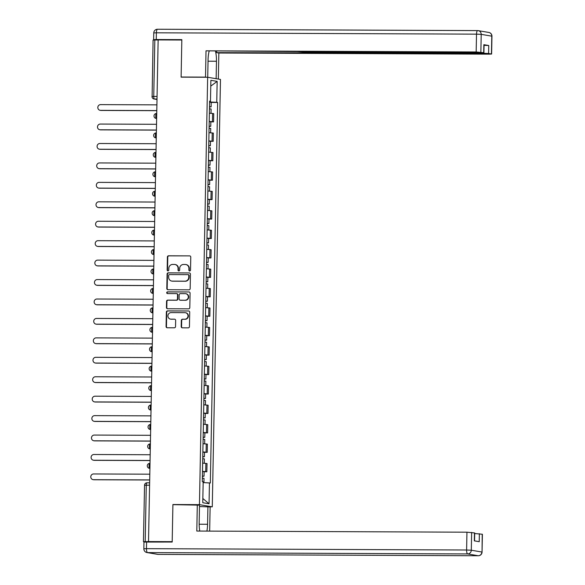 <?xml version="1.0" encoding="UTF-8"?>
<svg xmlns="http://www.w3.org/2000/svg" width="585" height="585" viewBox="0 0 585 585"><rect width="100%" height="100%" fill="white"/><g stroke="black" fill="none" stroke-linecap="round" stroke-linejoin="round"><path stroke-width="0.88" d="M189.686 270.957A0.856 0.819 -80.3 0 0 190.52 270.102L190.768 257.108A1.221 1.17 -80.3 0 0 189.628 255.879L168.597 255.791A1.221 1.17 -80.3 0 0 167.405 257.012L167.156 270.007A0.856 0.819 -80.3 0 0 167.961 270.862A0.856 0.819 -80.3 0 0 168.794 270.014L168.824 268.332A3.92 3.737 -80.3 0 1 172.641 264.435L174.388 264.442A3.92 3.737 -80.3 0 1 178.052 268.369L178.023 270.051A0.856 0.819 -80.3 0 0 178.82 270.913A0.856 0.819 -80.3 0 0 179.661 270.058L179.69 268.376A3.92 3.737 -80.3 0 1 183.5 264.478L185.255 264.486A3.92 3.737 -80.3 0 1 188.918 268.413L188.889 270.094A0.856 0.819 -80.3 0 0 189.686 270.957M181.196 326.605A1.221 1.17 -80.3 0 0 182.345 327.834L188.246 327.856A1.221 1.17 -80.3 0 0 189.438 326.642L189.715 312.207A1.221 1.17 -80.3 0 0 188.567 310.979L167.544 310.891A1.221 1.17 -80.3 0 0 166.352 312.112L166.074 326.54A1.221 1.17 -80.3 0 0 167.215 327.768L174.345 327.797A1.221 1.17 -80.3 0 0 175.537 326.584L175.654 320.404A1.221 1.17 -80.3 0 0 174.505 319.176L170.974 319.161A3.276 3.122 -80.3 0 1 167.924 315.622A3.276 3.122 -80.3 0 1 171.098 312.617L184.94 312.675A3.276 3.122 -80.3 0 1 187.99 316.222A3.276 3.122 -80.3 0 1 184.816 319.22L182.513 319.213A1.221 1.17 -80.3 0 0 181.321 320.426L181.196 326.605L181.577 326.671A1.221 1.17 -80.3 0 0 182.352 327.834M199.448 504.65L172.911 504.533L172.195 541.666L148.51 541.571L158.147 39.912L181.825 40.014L181.116 77.147L207.653 77.257L199.448 504.65L212.275 506.837L220.479 79.443L207.653 77.257M188.977 289.824A1.221 1.17 -80.3 0 0 190.169 288.602L190.439 274.168A1.221 1.17 -80.3 0 0 189.299 272.939L168.268 272.851A1.221 1.17 -80.3 0 0 167.083 274.072L166.805 288.507A1.221 1.17 -80.3 0 0 167.946 289.729L188.977 289.824M190.081 293.187L189.803 307.622A1.221 1.17 -80.3 0 1 188.611 308.836L167.581 308.748A1.221 1.17 -80.3 0 1 166.44 307.52L166.557 301.348A1.221 1.17 -80.3 0 1 167.749 300.127L176.275 300.163A1.221 1.17 -80.3 0 0 177.467 298.942L177.547 294.847A1.221 1.17 -80.3 0 0 176.399 293.619L167.522 293.582A0.856 0.819 -80.3 0 1 166.725 292.654A0.856 0.819 -80.3 0 1 167.559 291.871L188.933 291.959A1.221 1.17 -80.3 0 1 190.081 293.187M209.379 506.822L212.275 506.837M148.51 541.571L143.449 541.695L144.868 541.959M153.197 40.08L154.828 39.963L153.745 96.408A2.494 0.746 90.2 0 0 154.447 99.026L156.999 99.465M158.147 39.977L154.828 39.963M209.203 121.461L212.435 121.687L212.589 113.468L209.364 113.234M212.589 113.468L213.73 113.658L213.576 121.885L210.841 121.87M212.435 121.687L213.576 121.885M210.468 141.307L213.203 141.321L213.357 133.095L208.991 132.671M208.83 140.897L213.203 141.321M210.095 160.751L212.83 160.758L212.984 152.539L208.618 152.107M208.457 160.334L212.83 160.758M209.722 180.187L212.457 180.202L212.611 171.975L208.245 171.551M208.084 179.77L212.457 180.202M209.35 199.624L212.084 199.639L212.238 191.412L207.872 190.988M207.712 199.214L212.084 199.639M208.977 219.061L211.711 219.075L211.865 210.849L207.499 210.424M207.339 218.651L211.711 219.075M208.604 238.505L211.339 238.512L211.492 230.293L207.127 229.861M206.966 238.088L211.339 238.512M208.223 257.941L210.966 257.948L211.119 249.729L206.754 249.305M206.593 257.524L210.966 257.948M207.85 277.378L210.585 277.392L210.746 269.166L206.381 268.742M206.22 276.961L210.585 277.392M207.478 296.814L210.212 296.829L210.373 288.602L206.008 288.178M205.847 296.405L210.212 296.829M207.105 316.258L209.839 316.266L210 308.039L205.635 307.615M205.474 315.841L209.839 316.266M206.732 335.695L209.467 335.702L209.627 327.483L205.262 327.052M205.101 335.278L209.467 335.702M206.359 355.132L209.094 355.146L209.255 346.92L204.889 346.495M204.728 354.715L209.094 355.146M205.986 374.568L208.721 374.583L208.882 366.356L204.516 365.932M204.355 374.159L208.721 374.583M205.613 394.005L208.348 394.019L208.509 385.793L204.136 385.369M203.982 393.595L208.348 394.019M205.24 413.449L207.975 413.456L208.136 405.237L203.763 404.805M203.609 413.032L207.975 413.456M204.867 432.885L207.602 432.893L207.763 424.673L203.39 424.249M203.236 432.469L207.602 432.893M204.494 452.322L207.229 452.337L207.39 444.11L203.017 443.686M202.863 451.905L207.229 452.337M204.121 471.759L206.856 471.773L207.017 463.547L202.644 463.123M202.49 471.349L206.856 471.773M209.591 101.3L210.476 101.242L210.878 80.306L217.159 81.381L216.757 102.309L209.584 101.995M203.156 482.574L210.329 483.005L217.635 102.463L216.757 102.309M209.452 482.852L209.05 503.787L202.768 502.712L203.17 481.784L202.293 481.63L209.598 101.088L210.476 101.242M172.911 504.533L173.657 504.665M211.214 102.434L217.635 102.463M217.159 81.381L210.768 86.119M202.849 498.493L209.05 503.787M189.752 270.95A0.856 0.819 -80.3 0 1 189.262 270.16L189.291 268.478A3.92 3.737 -80.3 0 0 186.213 264.603L185.84 264.537M174.974 264.493L175.346 264.552A3.92 3.737 -80.3 0 1 178.425 268.435L178.396 270.116A0.856 0.819 -80.3 0 0 178.886 270.906M189.628 255.879L168.97 255.857A1.221 1.17 -80.3 0 0 167.778 257.071L167.529 270.065A0.856 0.819 -80.3 0 0 168.019 270.862M189.299 272.939L168.648 272.917A1.221 1.17 -80.3 0 0 167.456 274.138L167.178 288.566A1.221 1.17 -80.3 0 0 167.953 289.729M188.78 275.506A0.856 0.819 -80.3 0 0 187.982 274.65L169.526 274.57A0.856 0.819 -80.3 0 0 168.692 275.425L168.655 277.195A3.92 3.737 -80.3 0 0 172.319 281.129L184.933 281.18A3.92 3.737 -80.3 0 0 188.75 277.283L188.78 275.506L189.152 275.572A0.856 0.819 -80.3 0 0 188.355 274.716M171.734 281.078L172.107 281.136A3.92 3.737 -80.3 0 0 172.692 281.188L172.319 281.129M189.152 275.572L189.123 277.348A3.92 3.737 -80.3 0 1 185.306 281.246L172.692 281.188M176.582 293.633L176.955 293.699A1.221 1.17 -80.3 0 1 177.92 294.913L177.84 299.008A1.221 1.17 -80.3 0 1 176.648 300.229L168.122 300.193A1.221 1.17 -80.3 0 0 166.93 301.407L166.813 307.586A1.221 1.17 -80.3 0 0 167.588 308.748M188.933 291.959L167.932 291.937A0.856 0.819 -80.3 0 0 167.595 293.582M185.123 300.2A3.276 3.122 -80.3 0 0 185.737 293.699A3.276 3.122 -80.3 0 0 185.248 293.655L180.37 293.633A1.221 1.17 -80.3 0 0 179.178 294.855L179.105 298.95A1.221 1.17 -80.3 0 0 180.246 300.178L185.496 300.266A3.276 3.122 -80.3 0 0 186.11 293.765L185.737 293.699M180.063 300.163L180.436 300.229A1.221 1.17 -80.3 0 0 180.619 300.244L180.246 300.178M185.496 300.266L180.619 300.244M185.43 312.719L185.803 312.785A3.276 3.122 -80.3 0 1 185.189 319.286L182.886 319.271A1.221 1.17 -80.3 0 0 181.694 320.492L181.577 326.671M170.484 319.117L170.864 319.183A3.276 3.122 -80.3 0 0 171.346 319.227L170.974 319.161M174.505 319.176L171.346 319.227M188.567 310.979L167.917 310.957A1.221 1.17 -80.3 0 0 166.725 312.171L166.447 326.605A1.221 1.17 -80.3 0 0 167.222 327.768M209.452 108.825L211.09 108.985L211.002 113.314M156.897 104.861L100.671 104.62A2.866 2.735 -80.3 0 0 100.13 110.316A2.866 2.735 -80.3 0 0 100.561 110.353L156.787 110.594M209.488 106.704L211.126 106.865L209.488 106.967M209.576 102.221L211.214 102.382L211.126 106.865M156.787 110.675L101.044 110.441A2.866 2.735 99.7 0 1 100.62 110.404L100.13 110.316M209.079 128.261L210.717 128.422L210.629 132.751M156.524 124.298L100.298 124.064A2.866 2.735 -80.3 0 0 99.757 129.753A2.866 2.735 -80.3 0 0 100.189 129.79L156.414 130.031M209.116 126.141L210.754 126.301L209.108 126.404M209.203 121.658L210.841 121.819L210.754 126.301M156.414 130.111L100.671 129.877A2.866 2.735 99.7 0 1 100.247 129.841L99.757 129.753M208.706 147.698L210.344 147.859L210.256 152.195M156.151 143.734L99.925 143.5A2.866 2.735 -80.3 0 0 99.384 149.197A2.866 2.735 -80.3 0 0 99.816 149.233L156.041 149.468M208.743 145.585L210.381 145.745L208.735 145.84M208.83 141.095L210.468 141.256L210.381 145.745M156.041 149.548L100.298 149.314A2.866 2.735 99.7 0 1 99.874 149.277L99.384 149.197M206.264 77.249L205.518 77.125L206.022 50.829L476.168 51.97L476.512 34.149L156.378 32.804L156.246 39.531L181.833 39.641L181.116 77.023L205.518 77.125M207.726 77.271L208.063 59.802A14.04 4.212 90.2 0 1 209.152 51.209M208.033 61.206L216.472 61.242A14.04 4.212 90.2 0 0 215.463 51.239M216.472 61.242L216.136 78.704M218.344 79.077L218.848 53.016L216.64 52.643L483.912 53.286L484.066 45.316L488.753 45.52L483.853 44.687L483.875 52.716L476.168 51.97M216.669 51.239L216.64 52.643M483.875 52.716L303.929 52.087L297.48 51.582L206.022 50.829M181.869 77.147L181.116 77.023M218.848 53.016L488.994 54.156L491.619 54.032L488.599 53.491L483.912 53.286M155.296 39.963L153.628 39.648L153.76 32.921L156.378 32.804A3.744 1.126 -89.8 0 1 157.519 29.25A3.744 1.126 -89.8 0 1 157.57 29.257L477.594 30.603M156.246 39.531L153.628 39.648M199.485 506.537L210.132 506.954L209.664 531.107M207.924 506.573L207.58 524.27A14.04 4.212 90.2 0 1 206.9 531.1M146.601 541.937L146.469 548.664L143.851 548.781L143.983 542.054L172.187 542.039L172.904 504.658L199.507 505.14L199.171 522.836A14.04 4.212 90.2 0 0 199.785 531.07M197.306 504.767L196.801 531.056L466.947 532.189L474.654 532.942L474.501 540.884M474.545 540.898L474.691 533.513L482.398 534.259L482.055 552.079L482.223 534.2M474.486 532.884L474.333 540.854L479.232 541.695L479.378 533.717M208.333 167.135L209.964 167.303L209.883 171.632M155.778 163.171L99.552 162.937A2.866 2.735 -80.3 0 0 99.011 168.634A2.866 2.735 -80.3 0 0 99.443 168.67L155.668 168.904M208.37 165.021L210.008 165.182L208.362 165.277M208.457 160.531L210.095 160.699L210.008 165.182M155.668 168.985L99.925 168.751A2.866 2.735 99.7 0 1 99.501 168.714L99.011 168.634M207.953 186.578L209.591 186.739L209.51 191.068M155.405 182.615L99.179 182.374A2.866 2.735 -80.3 0 0 98.638 188.07A2.866 2.735 -80.3 0 0 99.07 188.107L155.296 188.348M207.997 184.458L209.635 184.619L207.989 184.721M208.084 179.975L209.722 180.136L209.635 184.619M155.296 188.428L99.552 188.187A2.866 2.735 99.7 0 1 99.128 188.151L98.638 188.07M207.58 206.015L209.218 206.176L209.137 210.505M155.032 202.052L98.806 201.818A2.866 2.735 -80.3 0 0 98.265 207.507A2.866 2.735 -80.3 0 0 98.697 207.543L154.923 207.785M207.624 203.894L209.262 204.055L207.617 204.158M207.712 199.412L209.35 199.573L209.262 204.055M154.923 207.865L99.179 207.631A2.866 2.735 99.7 0 1 98.755 207.595L98.265 207.507M207.207 225.452L208.845 225.613L208.765 229.942M154.659 221.488L98.434 221.254A2.866 2.735 -80.3 0 0 97.892 226.951A2.866 2.735 -80.3 0 0 98.324 226.987L154.55 227.221M207.251 223.331L208.889 223.499L207.244 223.594M207.339 218.848L208.977 219.009L208.889 223.499M154.55 227.302L98.806 227.068A2.866 2.735 99.7 0 1 98.382 227.031L97.892 226.951M206.834 244.888L208.472 245.056L208.392 249.386M154.286 240.925L98.061 240.691A2.866 2.735 -80.3 0 0 97.52 246.387A2.866 2.735 -80.3 0 0 97.951 246.424L154.177 246.658M206.878 242.775L208.516 242.936L206.871 243.031M206.966 238.285L208.604 238.446L208.516 242.936M154.177 246.738L98.434 246.504A2.866 2.735 99.7 0 1 98.009 246.468L97.52 246.387M206.461 264.332L208.099 264.493L208.019 268.822M153.913 260.369L97.688 260.128A2.866 2.735 -80.3 0 0 97.147 265.824A2.866 2.735 -80.3 0 0 97.578 265.861L153.804 266.095M206.505 262.212L208.143 262.373L206.498 262.475M206.593 257.722L208.231 257.89L208.143 262.373M153.804 266.175L98.061 265.941A2.866 2.735 99.7 0 1 97.636 265.904L97.147 265.824M206.088 283.769L207.726 283.93L207.646 288.259M153.541 279.805L97.315 279.564A2.866 2.735 -80.3 0 0 96.774 285.261A2.866 2.735 -80.3 0 0 97.198 285.297L153.431 285.538M206.132 281.648L207.77 281.809L206.125 281.911M206.22 277.166L207.858 277.327L207.77 281.809M153.431 285.619L97.688 285.385A2.866 2.735 99.7 0 1 97.256 285.348L96.774 285.261M205.715 303.205L207.353 303.366L207.273 307.695M153.168 299.242L96.934 299.008A2.866 2.735 -80.3 0 0 96.401 304.697A2.866 2.735 -80.3 0 0 96.825 304.734L153.058 304.975M205.759 301.085L207.397 301.253L205.752 301.348M205.847 296.602L207.485 296.763L207.397 301.253M153.058 305.056L97.315 304.822A2.866 2.735 99.7 0 1 96.883 304.785L96.401 304.697M205.342 322.642L206.98 322.803L206.9 327.139M152.795 318.679L96.562 318.445A2.866 2.735 -80.3 0 0 96.028 324.141A2.866 2.735 -80.3 0 0 96.452 324.178L152.685 324.412M205.386 320.529L207.024 320.69L205.379 320.785M205.474 316.039L207.112 316.2L207.024 320.69M152.678 324.492L96.942 324.258A2.866 2.735 99.7 0 1 96.51 324.222L96.028 324.141M204.969 342.079L206.607 342.247L206.527 346.576M152.422 338.115L96.189 337.881A2.866 2.735 -80.3 0 0 95.655 343.578A2.866 2.735 -80.3 0 0 96.079 343.614L152.312 343.848M205.013 339.965L206.651 340.126L205.006 340.229M205.094 335.476L206.732 335.644L206.651 340.126M152.305 343.929L96.569 343.695A2.866 2.735 99.7 0 1 96.137 343.658L95.655 343.578M204.596 361.523L206.234 361.684L206.154 366.013M152.049 357.559L95.816 357.318A2.866 2.735 -80.3 0 0 95.282 363.014A2.866 2.735 -80.3 0 0 95.706 363.051L151.939 363.292M204.64 359.402L206.278 359.563L204.633 359.665M204.721 354.919L206.359 355.08L206.278 359.563M151.932 363.373L96.196 363.139A2.866 2.735 99.7 0 1 95.764 363.095L95.282 363.014M204.223 380.959L205.861 381.12L205.781 385.449M151.676 376.996L95.443 376.762A2.866 2.735 -80.3 0 0 94.909 382.451A2.866 2.735 -80.3 0 0 95.333 382.488L151.566 382.729M204.267 378.839L205.905 379L204.26 379.102M204.348 374.356L205.986 374.517L205.905 379M151.559 382.809L95.823 382.575A2.866 2.735 99.7 0 1 95.392 382.539L94.909 382.451M203.851 400.396L205.489 400.557L205.408 404.893M151.303 396.433L95.07 396.199A2.866 2.735 -80.3 0 0 94.536 401.895A2.866 2.735 -80.3 0 0 94.96 401.932L151.193 402.166M203.894 398.275L205.532 398.443L203.887 398.539M203.975 393.793L205.613 393.954L205.532 398.443M151.186 402.246L95.45 402.012A2.866 2.735 99.7 0 1 95.019 401.975L94.536 401.895M203.478 419.833L205.116 420.001L205.035 424.33M150.93 415.869L94.697 415.635A2.866 2.735 -80.3 0 0 94.163 421.332A2.866 2.735 -80.3 0 0 94.587 421.368L150.813 421.602M203.521 417.719L205.159 417.88L203.514 417.975M203.602 413.229L205.24 413.39L205.159 417.88M150.813 421.683L95.077 421.449A2.866 2.735 99.7 0 1 94.646 421.412L94.163 421.332M203.105 439.276L204.743 439.437L204.662 443.766M150.557 435.313L94.324 435.072A2.866 2.735 -80.3 0 0 93.79 440.768A2.866 2.735 -80.3 0 0 94.214 440.805L150.44 441.039M203.149 437.156L204.779 437.317L203.141 437.419M203.229 432.666L204.867 432.834L204.779 437.317M150.44 441.119L94.704 440.885A2.866 2.735 99.7 0 1 94.273 440.849L93.79 440.768M202.732 458.713L204.37 458.874L204.289 463.203M150.177 454.75L93.951 454.508A2.866 2.735 -80.3 0 0 93.417 460.205A2.866 2.735 -80.3 0 0 93.841 460.241L150.067 460.483M202.768 456.592L204.406 456.753L202.768 456.856M202.856 452.11L204.494 452.271L204.406 456.753M150.067 460.563L94.331 460.329A2.866 2.735 99.7 0 1 93.9 460.293L93.417 460.205M202.359 478.15L203.997 478.311L203.916 482.61M149.804 474.186L93.578 473.952A2.866 2.735 -80.3 0 0 93.044 479.641A2.866 2.735 -80.3 0 0 93.468 479.685L149.694 479.919M202.395 476.029L204.033 476.197L202.395 476.292M202.483 471.547L204.121 471.707L204.033 476.197M149.694 480L93.958 479.766A2.866 2.735 99.7 0 1 93.527 479.729L93.044 479.641M144.649 485.287L144.532 485.25A2.494 2.494 0 0 1 147.04 482.8L149.643 482.815L147.076 482.808A2.494 0.746 90.2 0 0 147.04 482.8A2.494 0.746 90.2 0 0 146.279 485.17L145.197 541.615M157.007 99.033L154.447 99.026A2.494 2.377 -80.3 0 1 154.074 98.997L156.999 99.494M206.088 452.139L206.249 443.913M206.461 432.703L206.622 424.476M206.834 413.266L206.995 405.039M207.207 393.822L207.368 385.603M207.58 374.385L207.741 366.166M207.953 354.949L208.114 346.722M208.326 335.512L208.487 327.286M208.699 316.068L208.86 307.849M209.072 296.632L209.233 288.412M209.452 277.195L209.605 268.968M209.825 257.758L209.978 249.532M210.198 238.322L210.351 230.095M210.571 218.878L210.724 210.658M210.944 199.441L211.097 191.215M211.317 180.004L211.47 171.778M211.69 160.568L211.843 152.341M212.062 141.124L212.216 132.905M205.715 471.576L205.876 463.357M149.365 468.329A2.494 2.494 0 0 1 147.296 465.653A2.494 2.494 0 0 1 149.797 463.378L149.833 463.378A2.494 0.746 90.2 0 0 149.797 463.378A2.494 0.746 90.2 0 0 149.036 465.806A2.494 0.746 90.2 0 0 149.738 468.366A2.494 2.377 99.7 0 1 149.365 468.329L149.921 468.424M149.738 448.892A2.494 2.494 0 0 1 147.669 446.216A2.494 2.494 0 0 1 150.169 443.935L150.206 443.942A2.494 0.746 90.2 0 0 150.169 443.935A2.494 0.746 90.2 0 0 149.409 446.37A2.494 0.746 90.2 0 0 150.111 448.922A2.494 2.377 99.7 0 1 149.738 448.892L150.294 448.987M150.111 429.456A2.494 2.494 0 0 1 148.042 426.779A2.494 2.494 0 0 1 150.542 424.498L150.579 424.505A2.494 0.746 90.2 0 0 150.542 424.498A2.494 0.746 90.2 0 0 149.782 426.926A2.494 0.746 90.2 0 0 150.484 429.485A2.494 2.377 99.7 0 1 150.111 429.456L150.667 429.551M150.484 410.019A2.494 2.494 0 0 1 148.415 407.343A2.494 2.494 0 0 1 150.915 405.061L150.952 405.061A2.494 0.746 90.2 0 0 150.915 405.061A2.494 0.746 90.2 0 0 150.155 407.489A2.494 0.746 90.2 0 0 150.857 410.048A2.494 2.377 99.7 0 1 150.484 410.019L151.04 410.107M150.857 390.575A2.494 2.494 0 0 1 148.787 387.899A2.494 2.494 0 0 1 151.288 385.625L151.325 385.625A2.494 0.746 90.2 0 0 151.288 385.625A2.494 0.746 90.2 0 0 150.528 388.052A2.494 0.746 90.2 0 0 151.23 390.612A2.494 2.377 99.7 0 1 150.857 390.575L151.413 390.67M151.786 371.175L151.23 371.139A2.494 2.377 99.7 0 0 151.603 371.168A2.494 0.746 90.2 0 1 150.901 368.616A2.494 0.746 90.2 0 1 151.661 366.181A2.494 2.494 0 0 0 149.16 368.462A2.494 2.494 0 0 0 151.23 371.139M151.603 351.702A2.494 2.494 0 0 1 149.533 349.026A2.494 2.494 0 0 1 152.034 346.744L152.071 346.751A2.494 0.746 90.2 0 0 152.034 346.744A2.494 0.746 90.2 0 0 151.274 349.179A2.494 0.746 90.2 0 0 151.976 351.731A2.494 2.377 99.7 0 1 151.603 351.702L152.159 351.797M151.976 332.265A2.494 2.494 0 0 1 149.906 329.589A2.494 2.494 0 0 1 152.407 327.308L152.444 327.308A2.494 0.746 90.2 0 0 152.407 327.308A2.494 0.746 90.2 0 0 151.647 329.735A2.494 0.746 90.2 0 0 152.349 332.295A2.494 2.377 99.7 0 1 151.976 332.265L152.531 332.36M152.904 312.858L152.349 312.821A2.494 2.377 99.7 0 0 152.722 312.858A2.494 0.746 90.2 0 1 152.02 310.299A2.494 0.746 90.2 0 1 152.78 307.871A2.494 2.494 0 0 0 150.279 310.152A2.494 2.494 0 0 0 152.349 312.821M152.722 293.385A2.494 2.494 0 0 1 150.659 290.708A2.494 2.494 0 0 1 153.153 288.434L153.19 288.434A2.494 0.746 90.2 0 0 153.153 288.434A2.494 0.746 90.2 0 0 152.392 290.862A2.494 0.746 90.2 0 0 153.095 293.421A2.494 2.377 99.7 0 1 152.722 293.385L153.277 293.48M153.095 273.948A2.494 2.494 0 0 1 151.032 271.272A2.494 2.494 0 0 1 153.526 268.99L153.562 268.998A2.494 0.746 90.2 0 0 153.526 268.99A2.494 0.746 90.2 0 0 152.765 271.425A2.494 0.746 90.2 0 0 153.467 273.977A2.494 2.377 99.7 0 1 153.095 273.948L153.65 274.043M154.118 249.561L153.935 249.561A2.494 0.746 90.2 0 0 153.899 249.554A2.494 0.746 90.2 0 0 153.138 251.981A2.494 0.746 90.2 0 0 153.84 254.541A2.494 2.377 99.7 0 1 153.467 254.512L154.023 254.607M153.84 235.075A2.494 2.494 0 0 1 151.778 232.399A2.494 2.494 0 0 1 154.272 230.117L154.308 230.117A2.494 0.746 90.2 0 0 154.272 230.117A2.494 0.746 90.2 0 0 153.511 232.545A2.494 0.746 90.2 0 0 154.213 235.104A2.494 2.377 99.7 0 1 153.84 235.075L154.396 235.163M154.213 215.631A2.494 2.494 0 0 1 152.151 212.955A2.494 2.494 0 0 1 154.645 210.68L154.681 210.68A2.494 0.746 90.2 0 0 154.645 210.68A2.494 0.746 90.2 0 0 153.884 213.108A2.494 0.746 90.2 0 0 154.586 215.668A2.494 2.377 99.7 0 1 154.213 215.631L154.769 215.726M154.586 196.194A2.494 2.494 0 0 1 152.524 193.518A2.494 2.494 0 0 1 155.018 191.236L155.054 191.244A2.494 0.746 90.2 0 0 155.018 191.236A2.494 0.746 90.2 0 0 154.257 193.672A2.494 0.746 90.2 0 0 154.959 196.224A2.494 2.377 99.7 0 1 154.586 196.194L155.142 196.289M154.959 176.758A2.494 2.494 0 0 1 152.897 174.081A2.494 2.494 0 0 1 155.391 171.8L155.427 171.807A2.494 0.746 90.2 0 0 155.391 171.8A2.494 0.746 90.2 0 0 154.63 174.235A2.494 0.746 90.2 0 0 155.332 176.787A2.494 2.377 99.7 0 1 154.959 176.758L155.515 176.853M155.332 157.321A2.494 2.494 0 0 1 153.27 154.645A2.494 2.494 0 0 1 155.764 152.363L155.8 152.363A2.494 0.746 90.2 0 0 155.764 152.363A2.494 0.746 90.2 0 0 155.003 154.791A2.494 0.746 90.2 0 0 155.705 157.35A2.494 2.377 99.7 0 1 155.332 157.321L155.888 157.416M156.356 132.927L156.173 132.927A2.494 0.746 90.2 0 0 156.136 132.927A2.494 0.746 90.2 0 0 155.376 135.354A2.494 0.746 90.2 0 0 156.078 137.914A2.494 2.377 99.7 0 1 155.705 137.877L156.261 137.972M156.078 118.441A2.494 2.494 0 0 1 154.016 115.764A2.494 2.494 0 0 1 156.509 113.49L156.546 113.49A2.494 0.746 90.2 0 0 156.509 113.49A2.494 0.746 90.2 0 0 155.749 115.918A2.494 0.746 90.2 0 0 156.451 118.477A2.494 2.377 99.7 0 1 156.078 118.441L156.634 118.536M157.058 96.423L151.998 96.488A2.494 2.494 0 0 0 154.074 98.997M149.599 485.184L144.532 485.25L143.449 541.695M152.115 96.525L153.08 40.043M189.291 268.478L188.918 268.413M178.396 270.116L178.023 270.051M178.425 268.435L178.052 268.369M167.529 270.065L167.156 270.007M167.778 257.071L167.405 257.012M168.97 255.857L168.597 255.791M189.262 270.16L188.889 270.094M167.178 288.566L166.805 288.507M167.456 274.138L167.083 274.072M168.648 272.917L168.268 272.851M185.306 281.246L184.933 281.18M189.123 277.348L188.75 277.283M166.813 307.586L166.44 307.52M166.93 301.407L166.557 301.348M168.122 300.193L167.749 300.127M176.648 300.229L176.275 300.163M177.84 299.008L177.467 298.942M177.92 294.913L177.547 294.847M167.932 291.937L167.559 291.871M181.694 320.492L181.321 320.426M182.886 319.271L182.513 319.213M185.189 319.286L184.816 319.22M166.447 326.605L166.074 326.54M166.725 312.171L166.352 312.112M167.917 310.957L167.544 310.891M101.044 110.441L100.561 110.353M100.671 129.877L100.189 129.79M100.298 149.314L99.816 149.233M483.707 52.657L483.853 44.687M488.753 45.52L488.599 53.491M491.444 53.981L491.788 36.16L481.206 34.354L480.863 52.175M306.598 52.102L306.584 52.54M491.788 36.16L491.956 36.219A3.744 3.744 0 0 0 488.848 32.453A3.744 3.568 99.7 0 1 491.788 36.16M481.206 34.354A3.744 3.568 -80.3 0 0 477.704 30.603A3.744 1.126 -89.8 0 0 477.653 30.596A3.744 1.126 -89.8 0 0 476.512 34.149L481.206 34.354M143.851 548.781A3.744 3.744 0 0 0 146.967 552.547A3.744 3.568 99.7 0 0 147.522 552.591A3.744 1.126 -89.8 0 1 146.469 548.664L466.611 550.01A3.744 1.126 -89.8 0 0 467.656 553.936L147.522 552.591L158.104 554.397L478.237 555.743L467.656 553.936A3.744 3.568 -80.3 0 0 471.298 550.214L481.879 552.021A3.744 3.568 99.7 0 1 478.237 555.743A3.744 1.126 -89.8 0 0 478.296 555.75A3.744 3.744 0 0 0 482.055 552.079M471.642 532.401L471.298 550.214L466.611 550.01L466.947 532.189M199.163 524.233L207.58 524.27M478.362 555.743A3.744 1.126 -89.8 0 1 478.296 555.75L158.162 554.404A3.744 1.126 -89.8 0 1 158.104 554.397A3.744 3.568 -80.3 0 1 157.548 554.346A3.744 3.744 0 0 0 158.162 554.404A3.744 1.126 -89.8 0 0 158.221 554.397M99.925 168.751L99.443 168.67M99.552 188.187L99.07 188.107M99.179 207.631L98.697 207.543M98.806 227.068L98.324 226.987M98.434 246.504L97.951 246.424M98.061 265.941L97.578 265.861M97.688 285.385L97.198 285.297M97.315 304.822L96.825 304.734M96.942 324.258L96.452 324.178M96.569 343.695L96.079 343.614M96.196 363.139L95.706 363.051M95.823 382.575L95.333 382.488M95.45 402.012L94.96 401.932M95.077 421.449L94.587 421.368M94.704 440.885L94.214 440.805M94.331 460.329L93.841 460.241M93.958 479.766L93.468 479.685M156.363 132.927L156.136 132.927A2.494 2.494 0 0 0 153.643 135.201A2.494 2.494 0 0 0 155.705 137.877M154.118 249.554L153.899 249.554A2.494 2.494 0 0 0 151.405 251.835A2.494 2.494 0 0 0 153.467 254.512M188.48 274.723L188.107 274.658M491.619 54.032L491.956 36.219M488.848 32.453L478.267 30.654A3.744 3.744 0 0 0 477.653 30.596L157.519 29.25A3.744 3.744 0 0 0 153.76 32.921M303.981 52.087L303.966 52.657M146.967 552.547L157.548 554.346"/></g></svg>
